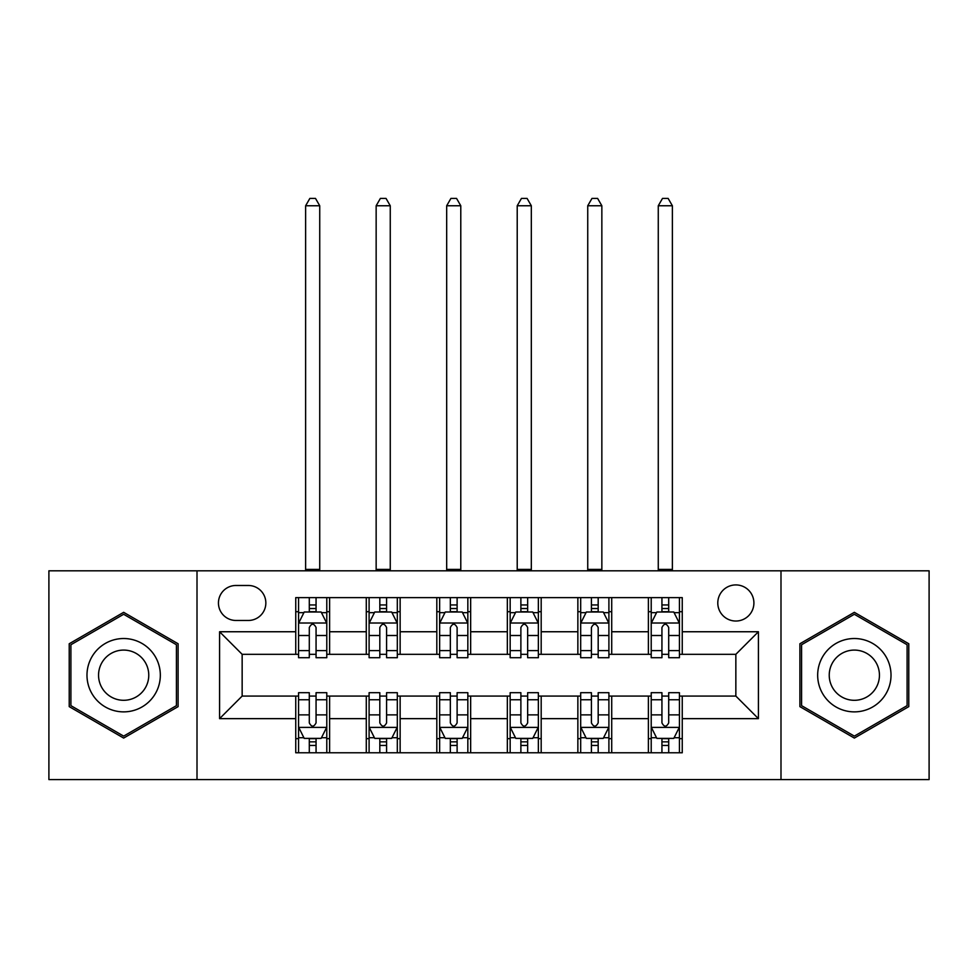 <?xml version="1.0" encoding="UTF-8"?>
<svg xmlns="http://www.w3.org/2000/svg" width="978" height="978" viewBox="0 0 978 978"><rect width="100%" height="100%" fill="white"/><g stroke="black" fill="none" stroke-linecap="round" stroke-linejoin="round"><path stroke-width="1.47" d="M735.847 584.917A18.056 18.056 0 0 0 717.791 602.974A18.056 18.056 0 0 0 735.847 621.03A18.056 18.056 0 0 0 753.904 602.974A18.056 18.056 0 0 0 735.847 584.917M780.994 779.576L929.1 779.576L929.1 570.81L780.994 570.81L780.994 779.576L197.006 779.576L197.006 570.81L48.9 570.81L48.9 779.576L197.006 779.576M235.942 620.468L248.351 620.468A17.494 17.494 0 0 0 265.845 602.974A17.494 17.494 0 0 0 248.351 585.48L235.942 585.48A17.494 17.494 0 0 0 218.449 602.974A17.494 17.494 0 0 0 235.942 620.468M780.994 570.81L197.006 570.81M295.747 718.647L219.585 718.647L219.585 631.751L295.747 631.751L295.747 654.319L242.153 654.319L242.153 696.067L295.747 696.067L295.747 752.779L682.253 752.779L682.253 696.067L735.847 696.067L735.847 654.319L682.253 654.319L682.253 631.751L758.415 631.751L758.415 718.647L682.253 718.647M682.253 631.751L682.253 597.619L295.747 597.619L295.747 631.751M648.39 597.619L648.39 654.319L651.214 654.319M661.935 654.319L668.707 654.319M679.429 654.319L682.253 654.319M648.39 654.319L608.903 654.319M577.864 597.619L577.864 654.319L580.688 654.319M591.409 654.319L598.181 654.319M577.864 654.319L538.365 654.319M507.337 597.619L507.337 654.319L510.161 654.319M520.883 654.319L527.655 654.319M507.337 654.319L467.839 654.319M436.811 597.619L436.811 654.319L439.635 654.319M450.345 654.319L457.117 654.319M436.811 654.319L397.312 654.319M366.285 597.619L366.285 654.319L369.097 654.319M379.819 654.319L386.591 654.319M366.285 654.319L326.786 654.319M295.747 654.319L298.571 654.319M309.292 654.319L316.065 654.319M295.747 696.067L298.571 696.067M309.292 696.067L316.065 696.067M326.786 696.067L329.61 696.067L329.61 752.779M369.097 696.067L329.61 696.067M379.819 696.067L386.591 696.067M397.312 696.067L400.136 696.067L400.136 752.779M439.635 696.067L400.136 696.067M450.345 696.067L457.117 696.067M467.839 696.067L470.662 696.067L470.662 752.779M510.161 696.067L470.662 696.067M520.883 696.067L527.655 696.067M538.365 696.067L541.189 696.067L541.189 752.779M580.688 696.067L541.189 696.067M591.409 696.067L598.181 696.067M608.903 696.067L611.715 696.067L611.715 752.779M651.214 696.067L611.715 696.067M661.935 696.067L668.707 696.067M679.429 696.067L682.253 696.067M329.61 597.619L329.61 654.319M295.747 611.715L298.571 611.715M309.292 611.715L316.065 611.715M326.786 611.715L329.61 611.715M295.747 738.671L298.571 738.671M309.292 738.671L316.065 738.671M326.786 738.671L329.61 738.671M366.285 696.067L366.285 752.779M400.136 597.619L400.136 654.319M366.285 611.715L369.097 611.715M379.819 611.715L386.591 611.715M397.312 611.715L400.136 611.715M366.285 738.671L369.097 738.671M379.819 738.671L386.591 738.671M397.312 738.671L400.136 738.671M436.811 696.067L436.811 752.779M436.811 738.671L439.635 738.671M450.345 738.671L457.117 738.671M467.839 738.671L470.662 738.671M470.662 597.619L470.662 654.319M436.811 611.715L439.635 611.715M450.345 611.715L457.117 611.715M467.839 611.715L470.662 611.715M507.337 696.067L507.337 752.779M507.337 738.671L510.161 738.671M520.883 738.671L527.655 738.671M538.365 738.671L541.189 738.671M541.189 597.619L541.189 654.319M507.337 611.715L510.161 611.715M520.883 611.715L527.655 611.715M538.365 611.715L541.189 611.715M577.864 696.067L577.864 752.779M577.864 738.671L580.688 738.671M591.409 738.671L598.181 738.671M608.903 738.671L611.715 738.671M611.715 597.619L611.715 654.319M577.864 611.715L580.688 611.715M591.409 611.715L598.181 611.715M608.903 611.715L611.715 611.715M648.39 696.067L648.39 752.779M648.39 738.671L651.214 738.671M661.935 738.671L668.707 738.671M679.429 738.671L682.253 738.671M648.39 611.715L651.214 611.715M661.935 611.715L668.707 611.715M679.429 611.715L682.253 611.715M242.153 654.319L219.585 631.751M242.153 696.067L219.585 718.647M758.415 631.751L735.847 654.319M758.415 718.647L735.847 696.067M123.656 738.072L178.106 706.629L178.106 643.756L123.656 612.326L69.218 643.756L69.218 706.629L123.656 738.072M908.782 643.756L854.344 612.326L799.894 643.756L799.894 706.629L854.344 738.072L908.782 706.629L908.782 643.756M316.065 604.954L309.292 604.954M326.786 650.627L316.065 650.627L316.065 657.705L326.786 657.705L326.786 623.292L321.139 612.008L304.219 612.008L298.571 623.292L298.571 657.705L309.292 657.705L309.292 650.627L298.571 650.627M298.571 623.292L298.571 597.619M326.786 623.292L326.786 597.619M309.292 612.008L309.292 597.619M316.065 597.619L316.065 612.008M316.065 650.627L316.065 627.521C313.804 623.169 311.554 623.169 309.292 627.521L309.292 650.627M305.625 570.81L305.625 205.759L319.733 205.759L315.503 198.424L309.855 198.424L305.625 205.759M319.733 570.81L319.733 205.759M309.292 745.444L316.065 745.444M298.571 699.759L309.292 699.759L309.292 692.693L298.571 692.693L298.571 727.106L304.219 738.39L321.139 738.39L326.786 727.106L326.786 692.693L316.065 692.693L316.065 699.759L326.786 699.759M326.786 727.106L326.786 752.779M298.571 727.106L298.571 752.779M316.065 738.39L316.065 752.779M309.292 752.779L309.292 738.39M309.292 699.759L309.292 722.876C311.542 727.216 313.804 727.216 316.065 722.876L316.065 699.759M386.591 604.954L379.819 604.954M397.312 650.627L386.591 650.627L386.591 657.705L397.312 657.705L397.312 623.292L391.665 612.008L374.745 612.008L369.097 623.292L369.097 657.705L379.819 657.705L379.819 650.627L369.097 650.627M369.097 623.292L369.097 597.619M397.312 623.292L397.312 597.619M379.819 612.008L379.819 597.619M386.591 597.619L386.591 612.008M386.591 650.627L386.591 627.521C384.342 623.169 382.08 623.169 379.819 627.521L379.819 650.627M376.151 570.81L376.151 205.759L390.259 205.759L386.029 198.424L380.381 198.424L376.151 205.759M390.259 570.81L390.259 205.759M457.117 604.954L450.345 604.954M467.839 650.627L457.117 650.627L457.117 657.705L467.839 657.705L467.839 623.292L462.203 612.008L445.271 612.008L439.635 623.292L439.635 657.705L450.345 657.705L450.345 650.627L439.635 650.627M439.635 623.292L439.635 597.619M467.839 623.292L467.839 597.619M450.345 612.008L450.345 597.619M457.117 597.619L457.117 612.008M457.117 650.627L457.117 627.521C454.868 623.169 452.606 623.169 450.345 627.521L450.345 650.627M446.677 570.81L446.677 205.759L460.785 205.759L456.555 198.424L450.919 198.424L446.677 205.759M460.785 570.81L460.785 205.759M527.655 604.954L520.883 604.954M538.365 650.627L527.655 650.627L527.655 657.705L538.365 657.705L538.365 623.292L532.729 612.008L515.797 612.008L510.161 623.292L510.161 657.705L520.883 657.705L520.883 650.627L510.161 650.627M510.161 623.292L510.161 597.619M538.365 623.292L538.365 597.619M520.883 612.008L520.883 597.619M527.655 597.619L527.655 612.008M527.655 650.627L527.655 627.521C525.394 623.169 523.144 623.169 520.883 627.521L520.883 650.627M517.215 570.81L517.215 205.759L531.323 205.759L527.081 198.424L521.445 198.424L517.215 205.759M531.323 570.81L531.323 205.759M379.819 745.444L386.591 745.444M369.097 699.759L379.819 699.759L379.819 692.693L369.097 692.693L369.097 727.106L374.745 738.39L391.665 738.39L397.312 727.106L397.312 692.693L386.591 692.693L386.591 699.759L397.312 699.759M397.312 727.106L397.312 752.779M369.097 727.106L369.097 752.779M386.591 738.39L386.591 752.779M379.819 752.779L379.819 738.39M379.819 699.759L379.819 722.876C382.08 727.216 384.33 727.216 386.591 722.876L386.591 699.759M450.345 745.444L457.117 745.444M439.635 699.759L450.345 699.759L450.345 692.693L439.635 692.693L439.635 727.106L445.271 738.39L462.203 738.39L467.839 727.106L467.839 692.693L457.117 692.693L457.117 699.759L467.839 699.759M467.839 727.106L467.839 752.779M439.635 727.106L439.635 752.779M457.117 738.39L457.117 752.779M450.345 752.779L450.345 738.39M450.345 699.759L450.345 722.876C452.606 727.216 454.856 727.216 457.117 722.876L457.117 699.759M520.883 745.444L527.655 745.444M510.161 699.759L520.883 699.759L520.883 692.693L510.161 692.693L510.161 727.106L515.797 738.39L532.729 738.39L538.365 727.106L538.365 692.693L527.655 692.693L527.655 699.759L538.365 699.759M538.365 727.106L538.365 752.779M510.161 727.106L510.161 752.779M527.655 738.39L527.655 752.779M520.883 752.779L520.883 738.39M520.883 699.759L520.883 722.876C523.132 727.216 525.394 727.216 527.655 722.876L527.655 699.759M598.181 604.954L591.409 604.954M608.903 650.627L598.181 650.627L598.181 657.705L608.903 657.705L608.903 623.292L603.255 612.008L586.335 612.008L580.688 623.292L580.688 657.705L591.409 657.705L591.409 650.627L580.688 650.627M580.688 623.292L580.688 597.619M608.903 623.292L608.903 597.619M591.409 612.008L591.409 597.619M598.181 597.619L598.181 612.008M598.181 650.627L598.181 627.521C595.92 623.169 593.67 623.169 591.409 627.521L591.409 650.627M587.741 570.81L587.741 205.759L601.849 205.759L597.619 198.424L591.971 198.424L587.741 205.759M601.849 570.81L601.849 205.759M591.409 745.444L598.181 745.444M580.688 699.759L591.409 699.759L591.409 692.693L580.688 692.693L580.688 727.106L586.335 738.39L603.255 738.39L608.903 727.106L608.903 692.693L598.181 692.693L598.181 699.759L608.903 699.759M608.903 727.106L608.903 752.779M580.688 727.106L580.688 752.779M598.181 738.39L598.181 752.779M591.409 752.779L591.409 738.39M591.409 699.759L591.409 722.876C593.658 727.216 595.92 727.216 598.181 722.876L598.181 699.759M155.416 656.861A36.675 36.675 0 0 0 105.318 643.438A36.675 36.675 0 0 0 91.895 693.536A36.675 36.675 0 0 0 141.993 706.96A36.675 36.675 0 0 0 155.416 656.861M145.404 662.644A25.11 25.11 0 0 0 111.101 653.451A25.11 25.11 0 0 0 101.92 687.754A25.11 25.11 0 0 0 136.211 696.935A25.11 25.11 0 0 0 145.404 662.644M123.656 736.116L70.905 705.651L70.905 644.734L123.656 614.282L176.419 644.734L176.419 705.651L123.656 736.116M854.344 711.874A36.675 36.675 0 0 0 891.019 675.199A36.675 36.675 0 0 0 854.344 638.524A36.675 36.675 0 0 0 817.669 675.199A36.675 36.675 0 0 0 854.344 711.874M854.344 700.309A25.11 25.11 0 0 0 879.442 675.199A25.11 25.11 0 0 0 854.344 650.089A25.11 25.11 0 0 0 829.234 675.199A25.11 25.11 0 0 0 854.344 700.309M801.581 644.734L854.344 614.282L907.095 644.734L907.095 705.651L854.344 736.116L801.581 705.651L801.581 644.734M668.707 604.954L661.935 604.954M679.429 650.627L668.707 650.627L668.707 657.705L679.429 657.705L679.429 623.292L673.781 612.008L656.861 612.008L651.214 623.292L651.214 657.705L661.935 657.705L661.935 650.627L651.214 650.627M651.214 623.292L651.214 597.619M679.429 623.292L679.429 597.619M661.935 612.008L661.935 597.619M668.707 597.619L668.707 612.008M668.707 650.627L668.707 627.521C666.458 623.169 664.196 623.169 661.935 627.521L661.935 650.627M658.267 570.81L658.267 205.759L672.375 205.759L668.145 198.424L662.497 198.424L658.267 205.759M672.375 570.81L672.375 205.759M661.935 745.444L668.707 745.444M651.214 699.759L661.935 699.759L661.935 692.693L651.214 692.693L651.214 727.106L656.861 738.39L673.781 738.39L679.429 727.106L679.429 692.693L668.707 692.693L668.707 699.759L679.429 699.759M679.429 727.106L679.429 752.779M651.214 727.106L651.214 752.779M668.707 738.39L668.707 752.779M661.935 752.779L661.935 738.39M661.935 699.759L661.935 722.876C664.196 727.216 666.446 727.216 668.707 722.876L668.707 699.759M366.285 718.647L329.61 718.647M366.285 631.751L329.61 631.751M436.811 631.751L400.136 631.751M436.811 718.647L400.136 718.647M507.337 631.751L470.662 631.751M507.337 718.647L470.662 718.647M577.864 631.751L541.189 631.751M577.864 718.647L541.189 718.647M648.39 631.751L611.715 631.751M648.39 718.647L611.715 718.647M326.64 623.01L298.718 623.01M298.571 612.68L303.877 612.68M321.481 612.68L326.786 612.68M309.292 635.504L298.571 635.504M326.786 635.504L316.065 635.504M316.065 608.536L309.292 608.536M305.625 569.404L319.733 569.404M298.718 727.387L326.64 727.387M326.786 737.718L321.481 737.718M303.877 737.718L298.571 737.718M316.065 714.881L326.786 714.881M298.571 714.881L309.292 714.881M309.292 741.85L316.065 741.85M397.166 623.01L369.244 623.01M369.097 612.68L374.403 612.68M392.007 612.68L397.312 612.68M379.819 635.504L369.097 635.504M397.312 635.504L386.591 635.504M386.591 608.536L379.819 608.536M376.151 569.404L390.259 569.404M467.704 623.01L439.77 623.01M439.635 612.68L444.929 612.68M462.533 612.68L467.839 612.68M450.345 635.504L439.635 635.504M467.839 635.504L457.117 635.504M457.117 608.536L450.345 608.536M446.677 569.404L460.785 569.404M538.23 623.01L510.296 623.01M510.161 612.68L515.467 612.68M533.071 612.68L538.365 612.68M520.883 635.504L510.161 635.504M538.365 635.504L527.655 635.504M527.655 608.536L520.883 608.536M517.215 569.404L531.323 569.404M369.244 727.387L397.166 727.387M397.312 737.718L392.007 737.718M374.403 737.718L369.097 737.718M386.591 714.881L397.312 714.881M369.097 714.881L379.819 714.881M379.819 741.85L386.591 741.85M439.77 727.387L467.704 727.387M467.839 737.718L462.533 737.718M444.929 737.718L439.635 737.718M457.117 714.881L467.839 714.881M439.635 714.881L450.345 714.881M450.345 741.85L457.117 741.85M510.296 727.387L538.23 727.387M538.365 737.718L533.071 737.718M515.467 737.718L510.161 737.718M527.655 714.881L538.365 714.881M510.161 714.881L520.883 714.881M520.883 741.85L527.655 741.85M608.756 623.01L580.834 623.01M580.688 612.68L585.993 612.68M603.597 612.68L608.903 612.68M591.409 635.504L580.688 635.504M608.903 635.504L598.181 635.504M598.181 608.536L591.409 608.536M587.741 569.404L601.849 569.404M580.834 727.387L608.756 727.387M608.903 737.718L603.597 737.718M585.993 737.718L580.688 737.718M598.181 714.881L608.903 714.881M580.688 714.881L591.409 714.881M591.409 741.85L598.181 741.85M679.282 623.01L651.36 623.01M651.214 612.68L656.519 612.68M674.123 612.68L679.429 612.68M661.935 635.504L651.214 635.504M679.429 635.504L668.707 635.504M668.707 608.536L661.935 608.536M658.267 569.404L672.375 569.404M651.36 727.387L679.282 727.387M679.429 737.718L674.123 737.718M656.519 737.718L651.214 737.718M668.707 714.881L679.429 714.881M651.214 714.881L661.935 714.881M661.935 741.85L668.707 741.85"/></g></svg>
